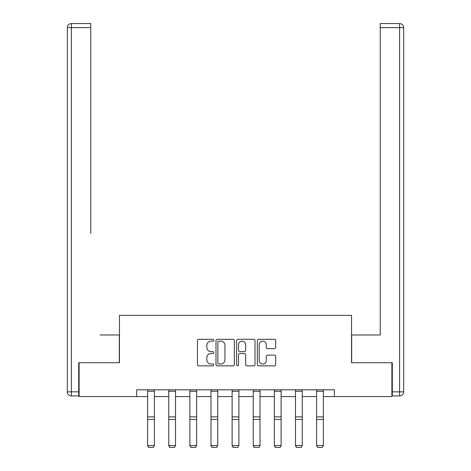 <?xml version="1.0" encoding="UTF-8"?>
<svg xmlns="http://www.w3.org/2000/svg" width="471" height="471" viewBox="0 0 471 471"><rect width="100%" height="100%" fill="white"/><g stroke="black" fill="none" stroke-linecap="round" stroke-linejoin="round"><path stroke-width="0.71" d="M213.834 340.221A0.93 0.93 0 0 0 212.904 339.291L198.786 339.291A1.331 1.331 0 0 0 197.455 340.615L197.455 364.542A1.331 1.331 0 0 0 198.786 365.867L212.904 365.867A0.93 0.93 0 0 0 213.834 364.937A0.93 0.93 0 0 0 212.904 364.006L211.079 364.006A4.251 4.251 0 0 1 206.828 359.756L206.828 357.76A4.251 4.251 0 0 1 211.079 353.509L212.904 353.509A0.93 0.93 0 0 0 213.834 352.579A0.93 0.93 0 0 0 212.904 351.649L211.079 351.649A4.251 4.251 0 0 1 206.828 347.398L206.828 345.402A4.251 4.251 0 0 1 211.079 341.151L212.904 341.151A0.93 0.93 0 0 0 213.834 340.221M274.34 348.658A1.331 1.331 0 0 0 275.67 347.327L275.67 340.615A1.331 1.331 0 0 0 274.34 339.291L258.661 339.291A1.331 1.331 0 0 0 257.331 340.615L257.331 364.542A1.331 1.331 0 0 0 258.661 365.867L274.34 365.867A1.331 1.331 0 0 0 275.67 364.542L275.67 356.435A1.331 1.331 0 0 0 274.34 355.105L267.628 355.105A1.331 1.331 0 0 0 266.303 356.435L266.303 360.456A3.556 3.556 0 0 1 262.747 364.006A3.556 3.556 0 0 1 259.191 360.456L259.191 344.701A3.556 3.556 0 0 1 262.747 341.151A3.556 3.556 0 0 1 266.303 344.701L266.303 347.327A1.331 1.331 0 0 0 267.628 348.658L274.34 348.658M90.756 23.55L71.392 23.55L90.756 23.55L82.089 23.55L90.756 23.55L90.756 27.612L71.392 27.612L71.392 391.848L78.704 391.848L78.704 362.735L119.457 362.735L119.457 315.34L351.543 315.34L351.543 362.735L391.89 362.735L391.89 396.582L334.345 396.582L334.345 389.817L136.655 389.817L136.655 396.582L147.623 396.582M79.11 362.735L79.11 396.582L136.655 396.582M234.334 340.615A1.331 1.331 0 0 0 233.01 339.291L217.325 339.291A1.331 1.331 0 0 0 215.995 340.615L215.995 364.542A1.331 1.331 0 0 0 217.325 365.867L233.01 365.867A1.331 1.331 0 0 0 234.334 364.542L234.334 340.615M237.99 339.291L253.675 339.291A1.331 1.331 0 0 1 255.005 340.615L255.005 364.542A1.331 1.331 0 0 1 253.675 365.867L246.963 365.867A1.331 1.331 0 0 1 245.632 364.542L245.632 354.84A1.331 1.331 0 0 0 244.308 353.509L239.851 353.509A1.331 1.331 0 0 0 238.526 354.84L238.526 364.937A0.93 0.93 0 0 1 237.596 365.867A0.93 0.93 0 0 1 236.666 364.937L236.666 340.615A1.331 1.331 0 0 1 237.99 339.291M154.394 396.582L168.748 396.582M175.518 396.582L189.872 396.582M196.637 396.582L210.99 396.582M217.761 396.582L232.115 396.582M238.885 396.582L253.239 396.582M260.01 396.582L274.363 396.582M281.128 396.582L295.482 396.582M302.252 396.582L316.606 396.582M323.377 396.582L334.345 396.582M218.785 341.151A0.93 0.93 0 0 0 217.855 342.081L217.855 363.076A0.93 0.93 0 0 0 218.785 364.006L220.716 364.006A4.251 4.251 0 0 0 224.967 359.756L224.967 345.402A4.251 4.251 0 0 0 220.716 341.151L218.785 341.151M245.632 344.772A3.556 3.556 0 0 0 242.076 341.216A3.556 3.556 0 0 0 238.526 344.772L238.526 350.318A1.331 1.331 0 0 0 239.851 351.649L244.308 351.649A1.331 1.331 0 0 0 245.632 350.318L245.632 344.772M147.623 445.766L148.642 447.45L147.623 445.525L154.394 445.525L153.375 447.45L148.642 447.35L153.375 447.45M154.394 389.817L154.394 445.525L153.375 447.35M147.623 389.817L147.623 445.525L148.642 447.35M119.322 362.735L119.322 334.975L100.099 334.975M90.756 27.612L90.756 233.422M67.329 391.848L71.392 391.848L71.392 395.905L78.704 395.905L71.392 395.905A4.062 4.062 0 0 1 67.329 391.848L67.329 27.612A4.062 4.062 0 0 1 71.392 23.55A4.062 4.062 0 0 0 67.329 27.612A4.062 4.062 0 0 1 71.392 23.55A4.062 4.062 0 0 0 67.329 27.612L71.392 27.612L71.392 23.55M78.704 391.848L78.704 395.905M370.901 334.975L380.244 334.975L380.244 23.55L399.608 23.55L388.911 23.55M351.678 362.735L351.678 334.975L380.244 334.975L380.244 233.422M392.296 391.848L403.671 391.848L403.671 27.612L403.671 391.848A4.062 4.062 0 0 1 399.608 395.905L392.296 395.905L392.296 362.735L391.89 362.735M399.608 23.55A4.062 4.062 0 0 1 403.671 27.612A4.062 4.062 0 0 0 399.608 23.55A4.062 4.062 0 0 1 403.671 27.612A4.062 4.062 0 0 0 399.608 23.55L399.608 27.612L380.244 27.612M168.748 445.766L169.76 447.45L168.748 445.525L175.518 445.525L174.5 447.45L169.76 447.35L174.5 447.45M189.872 445.766L190.885 447.45L189.872 445.525L196.637 445.525L195.624 447.45L190.885 447.35L195.624 447.45M175.518 389.817L175.518 445.525L174.5 447.35M168.748 389.817L168.748 445.525L169.76 447.35M196.637 389.817L196.637 445.525L195.624 447.35M189.872 389.817L189.872 445.525L190.885 447.35M210.99 445.766L212.009 447.45L210.99 445.525L217.761 445.525L216.748 447.45L212.009 447.35L216.748 447.45M232.115 445.766L233.133 447.45L232.115 445.525L238.885 445.525L237.867 447.45L233.133 447.35L237.867 447.45M253.239 445.766L254.252 447.45L253.239 445.525L260.01 445.525L258.991 447.45L254.252 447.35L258.991 447.45M217.761 389.817L217.761 445.525L216.748 447.35M210.99 389.817L210.99 445.525L212.009 447.35M238.885 389.817L238.885 445.525L237.867 447.35M232.115 389.817L232.115 445.525L233.133 447.35M260.01 389.817L260.01 445.525L258.991 447.35M253.239 389.817L253.239 445.525L254.252 447.35M274.363 445.766L275.376 447.45L274.363 445.525L281.128 445.525L280.115 447.45L275.376 447.35L280.115 447.45M281.128 389.817L281.128 445.525L280.115 447.35M274.363 389.817L274.363 445.525L275.376 447.35M295.482 445.766L296.5 447.45L295.482 445.525L302.252 445.525L301.24 447.45L296.5 447.35L301.24 447.45M302.252 389.817L302.252 445.525L301.24 447.35M295.482 389.817L295.482 445.525L296.5 447.35M316.606 445.766L317.625 447.45L316.606 445.525L323.377 445.525L322.358 447.45L317.625 447.35L322.358 447.45M323.377 389.817L323.377 445.525L322.358 447.35M316.606 389.817L316.606 445.525L317.625 447.35M154.394 389.841L147.623 389.841M154.394 416.876L147.623 416.876M154.394 419.443L147.623 419.443M154.394 391.295L147.623 391.295M399.608 395.905L399.608 27.612L403.671 27.612M175.518 389.841L168.748 389.841M175.518 416.876L168.748 416.876M175.518 419.443L168.748 419.443M175.518 391.295L168.748 391.295M196.637 389.841L189.872 389.841M196.637 416.876L189.872 416.876M196.637 419.443L189.872 419.443M196.637 391.295L189.872 391.295M217.761 389.841L210.99 389.841M217.761 416.876L210.99 416.876M217.761 419.443L210.99 419.443M217.761 391.295L210.99 391.295M238.885 389.841L232.115 389.841M238.885 416.876L232.115 416.876M238.885 419.443L232.115 419.443M238.885 391.295L232.115 391.295M260.01 389.841L253.239 389.841M260.01 416.876L253.239 416.876M260.01 419.443L253.239 419.443M260.01 391.295L253.239 391.295M281.128 389.841L274.363 389.841M281.128 416.876L274.363 416.876M281.128 419.443L274.363 419.443M281.128 391.295L274.363 391.295M302.252 389.841L295.482 389.841M302.252 416.876L295.482 416.876M302.252 419.443L295.482 419.443M302.252 391.295L295.482 391.295M323.377 389.841L316.606 389.841M323.377 416.876L316.606 416.876M323.377 419.443L316.606 419.443M323.377 391.295L316.606 391.295"/></g></svg>
